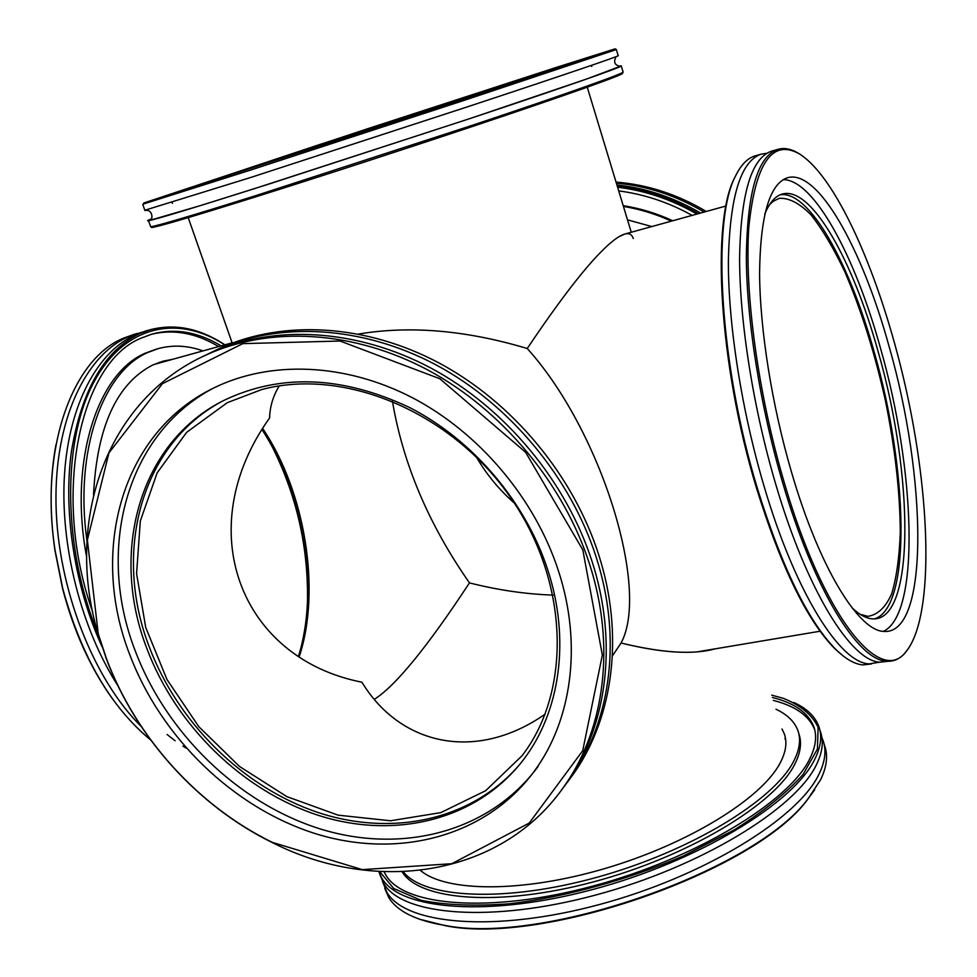 <?xml version="1.0" encoding="UTF-8"?>
<svg xmlns="http://www.w3.org/2000/svg" width="977" height="977" viewBox="0 0 977 977"><rect width="100%" height="100%" fill="white"/><g stroke="black" fill="none" stroke-linecap="round" stroke-linejoin="round"><path stroke-width="1.47" d="M621.079 643C651.366 650.487 676.646 653.454 696.894 651.915L715.176 648.838C693.328 654.92 661.966 652.978 621.079 643C650.157 589.302 601.185 430.405 527.25 348.508C601.185 430.405 650.157 589.302 621.079 643L612.396 655.933L621.079 643M725.996 206L624.718 234.065L618.575 236.922C599.243 249.379 568.809 286.579 527.25 348.508C466.359 330.263 410.181 325.426 358.718 334.024C410.181 325.426 466.359 330.263 527.25 348.508C568.809 286.579 599.243 249.379 618.575 236.922C626.538 232.123 631.435 232.66 633.243 238.522M769.424 204.816L773.344 201.201L779.219 198.331C789.074 197.769 799.687 203.301 811.069 214.928C822.561 229.595 833.845 248.61 844.91 271.96C861.287 310.185 874.781 352.99 885.37 400.399C895.03 447.942 900 491.797 900.293 531.952C899.451 556.731 896.581 577.37 891.659 593.882C885.577 607.425 877.676 614.899 867.93 616.316L860.248 614.362M269.603 417.973C190.503 528.508 239.389 658.144 361.905 682.202C400.216 745.28 475.884 762.451 545.154 714.15C475.884 762.451 400.216 745.28 361.905 682.202C239.389 658.144 190.503 528.508 269.603 417.973C269.896 406.603 273.108 395.917 279.227 385.927M261.616 389.591C343.391 367.499 449.75 411.012 509.359 495.779C569.298 580.362 572.217 690.727 522.023 755.771L485.703 790.686L440.774 812.632L390.482 820.778L338.103 815.16L286.811 796.597L239.512 766.469L198.807 726.668L166.945 679.467L145.732 627.478L136.585 573.609L140.322 520.961L157.187 472.795L186.619 432.359L227.25 402.683L261.616 389.591M374.362 699.3C395.514 685.939 427.205 647.14 469.473 582.89C428.671 524.441 402.976 463.819 392.4 401.022C402.976 463.819 428.671 524.441 469.473 582.89C498.075 590.12 525.968 594.187 553.141 595.103C525.968 594.187 498.075 590.12 469.473 582.89C427.205 647.14 395.514 685.939 374.362 699.3M153.731 364.555L232.111 342.829M299.243 656.629C321.348 590.193 305.105 491.272 262.728 428.585M476.349 457.004C486.509 474.431 499.186 489.782 514.354 503.082M224.905 344.82C199.589 328.15 174.394 323.204 149.334 329.982L140.224 333.352C104.637 350.157 81.677 389.664 71.345 451.899C63.114 512.351 74.704 586.847 102.035 646.701M186.045 748.04L182.943 746.123M175.103 740.774L167.067 734.46M98.054 633.817C63.175 549.562 61.942 444.559 92.375 385.048C122.784 325.182 177.301 313.886 224.747 344.869M92.644 611.834C50.645 494.069 80.334 360.452 142.569 337.59L151.936 334.122C174.773 327.93 197.843 331.838 221.132 345.87M117.899 685.732C81.067 628.406 59.915 545.007 64.506 474.272C69.184 403.477 98.079 351.256 135.73 334.647L146.281 330.849M55.982 444.608C49.912 477.142 49.534 512.266 54.859 549.966L62.528 588.374C73.629 630.91 90.226 667.67 112.318 698.64M150.678 739.992C110.621 706.908 81.299 656.373 62.699 588.398L54.981 549.795C39.41 448.199 72.725 358.388 123.81 338.066L134.435 334.256M141.128 726.387C93.303 679.113 57.704 588.313 56.019 504.608C54.285 420.806 85.341 355.384 128.268 336.784L141.897 332.217M272.839 448.016C297.228 497.122 308.756 549.074 307.413 603.884M262.044 429.709C303.481 492.518 319.479 589.51 298.51 656.153M158.897 362.479L164.307 361.612M93.511 495.021C96.882 427.096 116.544 383.802 152.485 365.129L162.964 361.209L172.44 359.353M86.953 540.745C74.228 450.556 103.073 371.419 147.918 352.453L157.969 348.704C172.636 344.673 187.645 345.406 202.984 350.902M86.635 557.049C68.524 461.437 97.541 372.994 145.304 353.185L155.856 349.302M151.227 334.329C173.515 328.895 195.986 332.974 218.616 346.566M698.433 213.633C672.652 198.636 645.589 189.453 617.269 186.094M617.598 187.205C645.247 190.588 671.675 199.54 696.894 214.061M618.722 190.894C644.234 194.203 668.708 202.373 692.143 215.38M616.927 184.958C646.139 188.121 674.032 197.488 700.57 213.047M616.047 182.088C647.617 184.629 677.684 194.423 706.237 211.472M616.365 183.139C647.067 185.935 676.316 195.571 704.124 212.058M627.503 219.849L651.806 226.554M623.436 206.416C639.825 209.115 655.811 214.024 671.382 221.132M623.204 205.671C640.155 208.333 656.666 213.365 672.738 220.753M871.325 663.981L862.813 664.897C854.655 664.201 845.691 659.084 835.921 649.534C808.113 621.25 781.893 567.405 757.273 487.999C719.377 363.713 711.525 219.764 735.669 175.775C741.042 164.832 747.454 158.225 754.928 155.941L755.734 155.709M736.169 174.736L734.985 177.093C710.914 220.961 718.718 364.201 756.43 487.853C780.941 566.868 807.051 620.468 834.761 648.643L842.833 655.689M766.884 153.255L761.107 154.171C740.639 161.242 729.721 197.012 728.378 261.445C728.219 324.852 741.714 410.975 764.173 486.583C795.461 592.941 840.159 663.102 869.212 663.884L879.74 662.174M784.14 482.149C757.932 393.426 744.254 291.5 748.822 227.153C755.392 162.805 772.331 138.441 799.65 154.048C839.182 179.182 884.038 285.882 907.682 396.711C931.399 507.478 933.23 619.919 905.594 652.123C880.045 685.695 823.342 616.89 784.14 482.149M798.905 153.597L798.453 153.316C791.04 148.809 784.116 147.503 777.68 149.408C757.725 156.332 747.283 192.103 746.343 256.719C746.575 320.309 760.277 406.786 782.687 482.772C813.914 589.668 858.001 660.269 886.371 661.173C893.393 661.783 899.536 659.157 904.8 653.32L908.854 647.959M772.245 150.971L771.451 151.191C751.301 158.176 740.688 193.947 739.589 258.49C739.674 322.019 753.291 408.362 775.726 484.201C806.978 590.902 851.297 661.331 879.923 662.186L888.325 661.27M791.614 472.489C819.288 567.686 858.649 631.154 883.977 631.423C929.579 634.989 926.819 477.057 889.094 346.493C862.349 249.025 818.128 168.813 787.584 177.704C769.729 183.591 760.399 215.172 759.581 272.461C759.788 328.76 771.854 405.174 791.614 472.489M852.115 607.926C859.54 614.838 866.367 618.49 872.595 618.868C915.608 621.897 913.727 474.224 878.115 351.598C852.945 260.309 811.264 185.874 782.406 194.032C775.335 195.937 769.461 202.63 764.783 214.097M874.391 618.881C911.822 607.914 907.889 468.63 874.317 352.489C849.709 263.485 809.347 190.393 780.33 194.753M883.367 631.374C920.7 614.106 915.29 469.216 880.57 348.471C855.144 256.438 814 179.56 783.188 179.634M378.661 871.521L381.983 878.433C400.497 909.905 488.854 917.586 593.784 889.229C698.689 861.103 793.397 803.253 814.574 759.642C820.9 747.039 822.304 735.937 818.799 726.314C815.001 716.3 806.697 708.374 793.886 702.524M771.72 695.148L783.456 698.372C800.7 705.309 812.266 714.956 818.128 727.328L817.407 749.078L803.057 774.468C786.68 792.787 763.758 811.276 734.264 829.9L683.412 855.937C627.185 879.984 565.365 896.971 510.092 903.725C475.042 906.326 445.317 905.178 420.916 900.257L393.755 888.508L379.735 871.582M772.428 697.48C794.448 703.061 808.223 712.734 813.743 726.509C817.212 735.986 815.795 746.941 809.493 759.385C788.488 802.105 695.661 858.588 593.1 886.029C490.527 913.703 404.148 906.229 386.074 875.416L384.095 871.789M819.776 729.587L820.387 731.602C823.904 741.287 822.524 752.461 816.222 765.125C795.131 808.968 700.558 866.965 595.701 895.03C490.833 923.326 402.451 915.4 383.851 883.684L379.833 874.488M419.084 919.101L445.695 925.756C543.639 945.773 757.334 870.348 808.016 798.881L814.684 789.807M824.002 743.717L824.588 745.646C828.166 755.526 826.835 766.872 820.607 779.707L808.651 797.916C757.798 869.64 543.004 945.467 444.657 925.366C415.97 920.578 397.358 911.346 388.809 897.668L384.743 888.349M821.913 737.708L823.013 740.383C826.566 750.189 825.223 761.474 818.97 774.248C798.026 818.47 703.648 876.711 598.901 904.678C494.118 932.876 405.687 924.547 386.953 892.428L382.483 881.339M784.897 738.563L785.716 740.029M781.991 728.989L784.14 733.397C787.438 742.019 786.033 752.034 779.915 763.44C761.254 798.697 688.431 843.945 605.313 868.419C522.182 893.015 445.549 892.184 420.452 870.397M775.994 709.241C787.108 714.456 794.362 721.429 797.757 730.173C801.152 739.198 799.723 749.677 793.507 761.572C773.576 800.554 690.519 851.333 597.79 877.053C505.048 902.956 423.969 898.425 403.257 871.753M798.746 733.397C802.068 742.435 800.651 752.888 794.472 764.759C774.272 804.608 688.248 856.609 593.772 881.804C499.271 907.206 419.243 900.415 402.133 871.802M773.308 700.399C795.339 706.017 809.127 715.75 814.659 729.587L814.696 729.697M212.644 351.708L220.472 347.959C283.257 319.711 365.398 323.875 439.149 363.029C512.73 402.439 573.365 475.347 598.779 554.997C624.205 634.146 613.605 715.909 574.696 772.233L567.613 781.991M564.327 786.277L572.278 775.42C611.272 718.974 621.873 636.992 596.324 557.574C570.8 477.68 509.945 404.502 436.133 364.934C362.162 325.634 279.788 321.421 216.87 349.729L207.808 354.101M106.578 658.999L98.201 633.633L87.368 540.061L108.972 452.839L162.438 383.668L242.809 343.635L340.069 341.022L439.821 378.734L525.614 452.29L582.817 549.904L602.357 655.066L582.707 750.715L529.216 823.074L451.814 863.705L362.296 869.628L272.29 842.357C197.928 806.025 135.974 737.305 106.578 658.999M106.31 658.742C135.803 737.305 197.977 806.257 272.595 842.724C376.438 895.347 503.766 876.332 565.744 784.043C604.958 727.267 615.547 644.649 589.705 564.547C563.888 483.957 502.447 410.084 428.011 370.088C353.405 330.373 270.446 326.037 207.148 354.517C105.772 399.422 64.665 521.559 97.908 633.291L106.31 658.742M561.067 790.625L568.211 780.794C607.34 724.14 617.928 641.767 592.209 561.922C566.501 481.588 505.28 407.971 431.077 368.146C356.715 328.577 273.963 324.303 210.812 352.709L202.923 356.483M129.697 654.505C161.095 737.635 233.198 807.686 315.376 833.637C397.395 859.271 485.532 837.35 534.248 771.268C571.887 720.379 582.475 644.405 558.49 570.995C535.017 498.6 479.243 432.567 412.062 397.554C344.734 362.785 270.189 360.391 214.122 387.796C121.356 432.261 89.408 551.346 129.697 654.505M547.755 569.896C525.638 501.885 473.002 440.041 409.729 407.592C342.268 375.791 280.289 373.409 223.831 400.436C139.003 442.666 109.668 552.616 146.782 648.325C175.86 725.777 242.833 791.15 319.271 815.636C395.587 839.817 477.582 820.008 523.599 759.52C560.114 711.72 570.605 639.508 547.755 569.896M221.217 401.791C140.126 445.732 113.014 553.031 149.163 646.603C177.619 722.43 242.467 786.741 317.049 812.156C391.533 837.228 472.306 820.57 520.057 764.051M212.375 388.663C125.117 435.571 96.332 550.674 135.144 650.597C166.346 733.385 238.144 803.106 319.992 828.862C401.706 854.301 489.514 832.343 538.083 766.481M621.274 65.984L623.057 71.956C627.039 72.286 568.785 93.12 472.099 125.374L256.646 195.363C193.312 215.233 157.993 225.711 150.702 226.798L150.47 226.151M151.288 227.153L151.96 227.482C158.946 226.554 193.983 216.198 257.098 196.426C319.003 176.971 402.023 150.006 472.05 126.619C568.699 94.354 626.745 73.531 622.337 73.287M151.313 218.897C147.625 220.399 146.697 221.01 148.541 220.717C155.758 219.398 191.028 208.724 254.35 188.683L469.937 118.571C566.733 86.416 625.133 65.886 621.238 65.85L619.235 66.143M463.403 99.349L143.875 202.972L367.767 128.695L555.913 67.535L615.095 48.85L463.403 99.349M143.375 204.034L250.43 170.12L464.173 100.362L616.402 49.546L615.095 48.85M144.828 210.25L250.539 177.533L466.334 107.201C563.314 75.205 621.946 55.2 618.185 55.665L616.365 49.583M453.096 102.597L588.96 57.338L318.881 144.791L169.302 194.606L453.096 102.597M172.404 203.424L172.062 202.459M696.894 651.915L820.082 631.227M149.334 329.982L144.865 331.264M137.452 333.389L133.006 334.671M157.969 348.704L155.367 349.436M834.761 648.643L835.921 649.534M734.985 177.093L735.669 175.775M862.813 664.897L869.212 663.884M754.928 155.941L761.107 154.171M799.65 154.048L798.453 153.316M905.594 652.123L904.8 653.32M879.923 662.186L886.371 661.173M771.451 151.191L777.68 149.408M381.983 878.433L383.851 883.684M808.016 798.881L808.651 797.916M445.695 925.756L444.657 925.366M386.953 892.428L388.809 897.668M784.14 733.397L785.178 736.817M813.743 726.509L814.659 729.587M220.472 347.959L216.87 349.729M574.696 772.233L572.278 775.42M210.812 352.709L207.148 354.517M568.211 780.794L565.744 784.043M631.264 232.245L587.25 87.185M232.208 343.11L188.219 217.627M151.96 227.482L150.592 226.811M150.702 226.798L148.541 220.717M143.875 202.972L143.228 204.327M144.938 210.556L142.776 204.449M145.365 210.458C151.948 209.151 153.108 217.676 150.91 220.057L200.138 205.695L269.554 183.859L469.913 118.571L587.275 78.795L620.358 66.265C614.716 65.374 613.275 62.186 616.047 56.678M591.732 66.485L591.39 65.386"/></g></svg>
